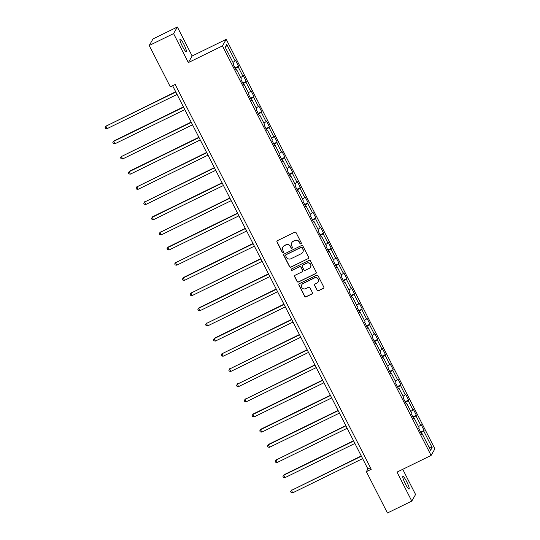 <?xml version="1.0" encoding="UTF-8"?>
<svg xmlns="http://www.w3.org/2000/svg" width="540" height="540" viewBox="0 0 540 540"><rect width="100%" height="100%" fill="white"/><g stroke="black" fill="none" stroke-linecap="round" stroke-linejoin="round"><path stroke-width="0.81" d="M300.949 243.864A0.756 0.743 -150.1 0 0 301.279 242.872L296.109 232.726A1.08 1.06 -150.1 0 0 294.671 232.234L277.459 240.651A1.08 1.06 -150.1 0 0 276.993 242.075L282.157 252.221A0.756 0.743 -150.1 0 0 283.48 252.268A0.756 0.743 -150.1 0 0 283.5 251.566L282.832 250.25A3.449 3.389 -150.1 0 1 284.33 245.7L285.768 244.998A3.449 3.389 -150.1 0 1 290.385 246.557L291.053 247.874A0.756 0.743 -150.1 0 0 292.376 247.921A0.756 0.743 -150.1 0 0 292.39 247.219L291.722 245.903A3.449 3.389 -150.1 0 1 293.22 241.353L294.658 240.651A3.449 3.389 -150.1 0 1 299.275 242.21L299.943 243.526A0.756 0.743 -150.1 0 0 300.949 243.864M291.789 242.69L291.89 242.514A3.449 3.389 -150.1 0 1 293.328 241.171L294.759 240.476A3.449 3.389 -150.1 0 1 299.376 242.035L300.044 243.344A0.756 0.743 -150.1 0 0 301.313 243.479M277.067 240.982A1.08 1.06 -150.1 0 0 277.094 241.893L282.265 252.038A0.756 0.743 -150.1 0 0 283.527 252.173M282.899 247.037L283 246.861A3.449 3.389 -150.1 0 1 284.432 245.518L285.869 244.823A3.449 3.389 -150.1 0 1 290.486 246.382L291.154 247.691A0.756 0.743 -150.1 0 0 292.417 247.826M406.654 481.579A7.027 1.094 63.9 0 0 402.914 476.408A7.027 1.094 63.9 0 0 405.344 483.86A7.027 1.094 63.9 0 0 409.084 489.031A7.027 1.094 63.9 0 0 406.654 481.579M183.816 44.233A7.027 1.094 63.9 0 0 180.076 39.069A7.027 1.094 63.9 0 0 182.507 46.521A7.027 1.094 63.9 0 0 186.246 51.685A7.027 1.094 63.9 0 0 183.816 44.233M317.027 290.297A1.08 1.06 -150.1 0 0 318.472 290.79L323.298 288.428A1.08 1.06 -150.1 0 0 323.771 287.003L318.026 275.738A1.08 1.06 -150.1 0 0 316.589 275.252L299.376 283.662A1.08 1.06 -150.1 0 0 298.91 285.086L304.648 296.352A1.08 1.06 -150.1 0 0 306.092 296.838L311.924 293.99A1.08 1.06 -150.1 0 0 312.39 292.565L309.933 287.746A1.08 1.06 -150.1 0 0 308.495 287.26L305.6 288.671A2.882 2.828 -150.1 0 1 301.799 284.681A2.882 2.828 -150.1 0 1 303.001 283.561L314.327 278.026A2.882 2.828 -150.1 0 1 318.128 282.015A2.882 2.828 -150.1 0 1 316.926 283.135L315.043 284.054A1.08 1.06 -150.1 0 0 314.57 285.478L317.129 290.122A1.08 1.06 -150.1 0 0 318.573 290.608L323.399 288.245A1.08 1.06 -150.1 0 0 323.791 287.915M397.015 472.108L411.784 501.093L387.437 513L366.37 471.656L371.243 469.28L175.169 84.463L170.303 86.846L149.236 45.502L173.583 33.602L188.352 62.586L222.446 45.92L431.109 455.436L397.015 472.108M308.171 258.734A1.08 1.06 -150.1 0 0 308.637 257.31L302.9 246.044A1.08 1.06 -150.1 0 0 301.455 245.558L284.249 253.969A1.08 1.06 -150.1 0 0 283.777 255.393L289.521 266.659A1.08 1.06 -150.1 0 0 290.959 267.145L308.273 258.552A1.08 1.06 -150.1 0 0 308.664 258.221M310.466 260.888L316.204 272.16A1.08 1.06 -150.1 0 1 315.731 273.578L298.526 281.995A1.08 1.06 -150.1 0 1 297.081 281.509L294.624 276.683A1.08 1.06 -150.1 0 1 295.097 275.265L302.076 271.85A1.08 1.06 -150.1 0 0 302.542 270.425L300.915 267.233A1.08 1.06 -150.1 0 0 299.471 266.74L292.207 270.297A0.756 0.743 -150.1 0 1 291.209 269.251A0.756 0.743 -150.1 0 1 291.526 268.961L309.022 260.401A1.08 1.06 -150.1 0 1 310.466 260.888M222.446 45.92L226.233 39.319L434.896 448.841L431.109 455.436M420.613 432.088L424.089 430.387L421.119 424.548L420.741 425.203L415.989 415.861L416.36 415.213L413.384 409.374L413.012 410.029L408.254 400.687L408.625 400.039L405.655 394.2L405.284 394.855L400.525 385.513L400.896 384.865L397.919 379.026L397.548 379.674L392.789 370.339L393.167 369.691L390.19 363.852L389.819 364.5L385.061 355.165L385.432 354.51L382.462 348.678L382.084 349.326L377.325 339.991L377.703 339.336L374.726 333.504L374.355 334.152L369.596 324.817L369.968 324.162L366.998 318.33L366.62 318.978L361.861 309.643L362.239 308.988L359.262 303.156L358.891 303.804L354.132 294.469L354.503 293.814L351.533 287.975L351.155 288.63L346.397 279.288L346.775 278.64L343.798 272.801L343.426 273.456L338.668 264.114L339.039 263.466L336.069 257.627L335.691 258.282L330.939 248.94L331.31 248.292L328.334 242.453L327.962 243.108L323.204 233.766L323.575 233.118L320.605 227.279L320.227 227.934L315.475 218.592L315.846 217.944L312.869 212.105L312.498 212.753L307.739 203.418L308.117 202.77L305.141 196.931L304.769 197.579L300.01 188.244L300.382 187.589L297.405 181.757L297.034 182.405L292.275 173.07L292.653 172.415L289.676 166.583L289.305 167.231L284.546 157.896L284.918 157.241L281.947 151.409L281.57 152.057L276.811 142.722L277.189 142.067L274.212 136.235L273.841 136.883L269.082 127.548L269.453 126.893L266.483 121.055L266.105 121.709L261.347 112.367L261.725 111.719L258.748 105.881L258.377 106.535L253.618 97.193L253.989 96.545L251.019 90.707L250.641 91.361L245.882 82.019L246.26 81.371L243.284 75.533L242.912 76.187L238.154 66.845L238.525 66.197L235.555 60.359L235.177 61.007L226.753 44.476L225.194 47.183L233.624 63.72L233.246 64.375L236.223 70.207L236.594 69.559L235.994 69.761M424.089 430.387L423.718 431.035L432.142 447.572L430.589 450.286L422.159 433.748L421.787 434.396L418.811 428.564L419.189 427.91L414.43 418.574L414.058 419.222L411.082 413.39L411.453 412.736L406.694 403.4L406.323 404.048L403.346 398.216L403.724 397.562L398.965 388.226L398.594 388.874L395.618 383.042L395.989 382.388L391.237 373.052L390.859 373.7L387.889 367.862L388.26 367.214L383.501 357.878L383.13 358.526L380.153 352.688L380.525 352.039L375.773 342.697L375.394 343.352L372.425 337.514L372.796 336.865L368.037 327.524L367.666 328.178L364.689 322.34L365.067 321.692L360.308 312.35L359.93 313.004L356.96 307.166L357.332 306.518L352.573 297.175L352.202 297.83L349.225 291.992L349.603 291.344L344.844 282.002L344.466 282.656L341.496 276.818L341.867 276.163L337.109 266.828L336.737 267.476L333.761 261.644L334.139 260.989L329.38 251.654L329.002 252.302L326.032 246.47L326.403 245.815L321.644 236.48L321.273 237.128L318.296 231.296L318.674 230.641L313.916 221.306L313.544 221.954L310.568 216.115L310.939 215.467L306.18 206.132L305.809 206.779L302.839 200.941L303.21 200.293L298.451 190.958L298.08 191.606L295.103 185.767L295.475 185.119L290.723 175.777L290.344 176.431L287.375 170.593L287.746 169.945L282.987 160.603L282.616 161.258L279.639 155.419L280.017 154.771L275.258 145.429L274.88 146.084L271.91 140.245L272.281 139.597L267.523 130.255L267.151 130.91L264.175 125.071L264.553 124.416L259.794 115.081L259.416 115.729L256.446 109.897L256.817 109.242L252.059 99.907L251.687 100.555L248.71 94.723L249.089 94.068L244.33 84.733L243.952 85.381L240.982 79.549L241.353 78.894L236.594 69.559M418.5 426.566L420.741 425.203M413.201 417.555L415.989 415.861M414.43 418.574L413.829 418.777M410.771 411.392L413.012 410.029M405.473 402.381L408.254 400.687M406.694 403.4L406.094 403.603M403.036 396.218L405.284 394.855M397.744 387.207L400.525 385.513M398.965 388.226L398.365 388.429M395.307 381.044L397.548 379.674M390.008 372.033L392.789 370.339M391.237 373.052L390.629 373.255M387.572 365.863L389.819 364.5M382.28 356.859L385.061 355.165M383.501 357.878L382.901 358.081M379.843 350.69L382.084 349.326M374.544 341.678L377.325 339.991M375.773 342.697L375.172 342.907M372.107 335.516L374.355 334.152M366.815 326.504L369.596 324.817M368.037 327.524L367.436 327.733M364.379 320.341L366.62 318.978M359.08 311.33L361.861 309.643M360.308 312.35L359.707 312.559M356.643 305.168L358.891 303.804M351.351 296.156L354.132 294.469M352.573 297.175L351.972 297.385M348.914 289.994L351.155 288.63M343.615 280.982L346.397 279.288M344.844 282.002L344.243 282.204M341.185 274.82L343.426 273.456M335.887 265.808L338.668 264.114M337.109 266.828L336.508 267.03M333.45 259.646L335.691 258.282M328.151 250.634L330.939 248.94M329.38 251.654L328.779 251.856M325.721 244.472L327.962 243.108M320.423 235.46L323.204 233.766M321.644 236.48L321.044 236.682M317.986 229.298L320.227 227.934M312.687 220.286L315.475 218.592M313.916 221.306L313.315 221.508M310.257 214.124L312.498 212.753M304.958 205.112L307.739 203.418M306.18 206.132L305.579 206.334M302.522 198.943L304.769 197.579M297.23 189.938L300.01 188.244M298.451 190.958L297.851 191.16M294.793 183.769L297.034 182.405M289.494 174.757L292.275 173.07M290.723 175.777L290.122 175.986M287.057 168.595L289.305 167.231M281.765 159.584L284.546 157.896M282.987 160.603L282.386 160.812M279.329 153.421L281.57 152.057M274.03 144.41L276.811 142.722M275.258 145.429L274.658 145.638M271.593 138.247L273.841 136.883M266.301 129.236L269.082 127.548M267.523 130.255L266.922 130.464M263.864 123.073L266.105 121.709M258.566 114.061L261.347 112.367M259.794 115.081L259.193 115.283M256.129 107.899L258.377 106.535M250.837 98.888L253.618 97.193M252.059 99.907L251.458 100.109M248.4 92.725L250.641 91.361M243.101 83.713L245.882 82.019M244.33 84.733L243.729 84.935M240.671 77.551L242.912 76.187M235.373 68.54L238.154 66.845M232.936 62.377L235.177 61.007M225.544 47.864L226.753 44.476M188.352 62.586L192.146 55.985L177.376 27L173.583 33.602M177.376 27L153.023 38.907L149.236 45.502M411.784 501.093L415.577 494.498L402.739 469.307M192.146 55.985L226.233 39.319M172.618 85.712L367.909 468.983L366.37 471.656M428.868 446.911L432.142 447.572M420.937 432.729L423.718 431.035M422.159 433.748L421.558 433.951M370.454 467.735L367.909 468.983M235.049 67.898L238.525 66.197M242.777 83.072L246.26 81.371M250.506 98.246L253.989 96.545M258.242 113.42L261.725 111.719M265.97 128.594L269.453 126.893M273.706 143.768L277.189 142.067M281.435 158.942L284.918 157.241M289.17 174.123L292.653 172.415M296.899 189.297L300.382 187.589M304.634 204.471L308.117 202.77M312.363 219.645L315.846 217.944M320.099 234.819L323.575 233.118M327.827 249.993L331.31 248.292M335.556 265.167L339.039 263.466M343.291 280.341L346.775 278.64M351.02 295.515L354.503 293.814M358.756 310.689L362.239 308.988M366.485 325.87L369.968 324.162M374.22 341.044L377.703 339.336M381.949 356.218L385.432 354.51M389.684 371.392L393.167 369.691M397.413 386.566L400.896 384.865M405.149 401.74L408.625 400.039M412.877 416.914L416.36 415.213M283.858 254.3A1.08 1.06 -150.1 0 0 283.878 255.218L289.622 266.483A1.08 1.06 -150.1 0 0 291.06 266.969L308.273 258.552M302.096 247.745A0.756 0.743 -150.1 0 0 301.084 247.408L285.977 254.792A0.756 0.743 -150.1 0 0 285.653 255.791L286.355 257.175A3.449 3.389 -150.1 0 0 290.972 258.734L301.3 253.685A3.449 3.389 -150.1 0 0 302.798 249.136L302.197 247.57A0.756 0.743 -150.1 0 0 301.185 247.226L301.084 247.408M285.667 255.083L285.768 254.907A0.756 0.743 -150.1 0 1 286.079 254.617L301.185 247.226M302.731 252.349L302.832 252.167A3.449 3.389 -150.1 0 0 302.9 248.954L302.798 249.136M302.197 247.57L302.9 248.954M294.705 275.596A1.08 1.06 -150.1 0 0 294.725 276.507L297.182 281.327A1.08 1.06 -150.1 0 0 298.627 281.812L315.839 273.402A1.08 1.06 -150.1 0 0 316.231 273.071M302.522 271.431L302.623 271.256A1.08 1.06 -150.1 0 0 302.65 270.25L301.016 267.05A1.08 1.06 -150.1 0 0 299.572 266.564L292.207 270.297M291.269 269.163A0.756 0.743 -150.1 0 0 292.309 270.115M309.319 268.306A2.882 2.828 -150.1 0 0 310.088 263.817A2.882 2.828 -150.1 0 0 306.713 263.203L302.724 265.154A1.08 1.06 -150.1 0 0 302.252 266.578L303.885 269.771A1.08 1.06 -150.1 0 0 305.323 270.263L309.319 268.306M310.514 267.192L310.615 267.01A2.882 2.828 -150.1 0 0 306.815 263.021L306.713 263.203M302.272 265.572L302.38 265.39A1.08 1.06 -150.1 0 1 302.825 264.971L306.815 263.021M314.651 284.384A1.08 1.06 -150.1 0 0 314.672 285.302L317.129 290.122M318.128 282.015L318.229 281.833A2.882 2.828 -150.1 0 0 314.429 277.844L314.327 278.026M301.799 284.681L301.901 284.506A2.882 2.828 -150.1 0 1 303.102 283.385L314.429 277.844M298.985 284A1.08 1.06 -150.1 0 0 299.012 284.911L304.749 296.176A1.08 1.06 -150.1 0 0 306.194 296.663L312.026 293.814A1.08 1.06 -150.1 0 0 312.417 293.476M175.696 91.753L105.921 126.191L107.163 128.621L177.066 94.439M175.831 92.009L105.921 126.191L105.104 127.406L106.178 125.746M107.163 128.621L105.597 128.378L105.104 127.406M183.431 106.927L113.913 140.92L113.657 141.365L114.892 143.795L184.802 109.613M183.56 107.183L113.657 141.365L112.833 142.58L113.913 140.92M114.892 143.795L113.333 143.552L112.833 142.58M191.16 122.101L121.385 156.539L122.627 158.969L192.53 124.787M191.295 122.357L121.385 156.539L120.569 157.754L121.642 156.094M122.627 158.969L121.061 158.726L120.569 157.754M198.896 137.275L129.37 171.268L129.121 171.713L130.356 174.143L200.266 139.961M199.024 137.531L129.121 171.713L128.297 172.928L129.37 171.268M130.356 174.143L128.797 173.9L128.297 172.928M206.624 152.449L136.85 186.887L138.092 189.317L207.995 155.135M206.759 152.705L136.85 186.887L136.033 188.102L137.106 186.442M138.092 189.317L136.525 189.074L136.033 188.102M214.36 167.623L144.578 202.061L145.82 204.491L215.73 170.316M214.488 167.879L144.578 202.061L143.762 203.276L144.835 201.616M145.82 204.491L144.261 204.248L143.762 203.276M222.089 182.797L152.57 216.79L152.314 217.235L153.549 219.665L223.459 185.49M222.224 183.053L152.314 217.235L151.497 218.45L152.57 216.79M153.549 219.665L151.99 219.422L151.497 218.45M229.824 197.971L160.043 232.409L161.285 234.846L231.194 200.664M229.952 198.227L160.043 232.409L159.226 233.624L160.299 231.964M161.285 234.846L159.725 234.596L159.226 233.624M237.553 213.145L168.035 247.138L167.778 247.583L169.013 250.02L238.923 215.838M237.681 213.408L167.778 247.583L166.961 248.798L168.035 247.138M169.013 250.02L167.454 249.77L166.961 248.798M245.288 228.326L175.507 262.757L176.749 265.194L246.652 231.012M245.417 228.582L175.507 262.757L174.69 263.972L175.763 262.312M176.749 265.194L175.19 264.951L174.69 263.972M253.017 243.5L183.499 277.486L183.242 277.938L184.478 280.368L254.387 246.186M253.145 243.756L183.242 277.938L182.425 279.153L183.499 277.486M184.478 280.368L182.918 280.125L182.425 279.153M260.746 258.674L190.971 293.112L192.213 295.542L262.116 261.36M260.881 258.93L190.971 293.112L190.154 294.327L191.228 292.666M192.213 295.542L190.647 295.299L190.154 294.327M268.481 273.848L198.963 307.841L198.707 308.286L199.942 310.716L269.851 276.534M268.61 274.104L198.707 308.286L197.89 309.501L198.963 307.841M199.942 310.716L198.382 310.473L197.89 309.501M276.21 289.022L206.435 323.46L207.677 325.89L277.58 291.708M276.345 289.278L206.435 323.46L205.619 324.675L206.692 323.015M207.677 325.89L206.111 325.647L205.619 324.675M283.946 304.196L214.427 338.189L214.171 338.634L215.406 341.064L285.316 306.882M284.074 304.452L214.171 338.634L213.347 339.849L214.427 338.189M215.406 341.064L213.847 340.821L213.347 339.849M291.674 319.37L221.9 353.808L223.142 356.238L293.045 322.056M291.809 319.626L221.9 353.808L221.083 355.023L222.156 353.363M223.142 356.238L221.576 355.995L221.083 355.023M299.41 334.544L229.628 368.982L230.87 371.412L300.78 337.237M299.538 334.8L229.628 368.982L228.812 370.197L229.885 368.537M230.87 371.412L229.311 371.169L228.812 370.197M307.139 349.718L237.364 384.156L238.606 386.586L308.509 352.411M307.274 349.974L237.364 384.156L236.547 385.371L237.62 383.711M238.606 386.586L237.04 386.343L236.547 385.371M314.874 364.892L245.093 399.33L246.335 401.767L316.244 367.585M315.002 365.148L245.093 399.33L244.276 400.545L245.349 398.885M246.335 401.767L244.775 401.517L244.276 400.545M322.603 380.072L253.085 414.058L252.828 414.504L254.063 416.941L323.973 382.759M322.738 380.329L252.828 414.504L252.011 415.719L253.085 414.058M254.063 416.941L252.504 416.691L252.011 415.719M330.338 395.246L260.813 429.233L260.557 429.678L261.799 432.115L331.709 397.933M330.466 395.503L260.557 429.678L259.74 430.893L260.813 429.233M261.799 432.115L260.24 431.872L259.74 430.893M338.067 410.42L268.549 444.407L268.292 444.859L269.528 447.289L339.437 413.107M338.195 410.677L268.292 444.859L267.476 446.074L268.549 444.407M269.528 447.289L267.968 447.046L267.476 446.074M345.803 425.594L276.021 460.033L277.263 462.463L347.166 428.281M345.931 425.851L276.021 460.033L275.204 461.248L276.278 459.587M277.263 462.463L275.704 462.22L275.204 461.248M353.531 440.768L284.013 474.761L283.757 475.207L284.992 477.637L354.901 443.455M353.66 441.025L283.757 475.207L282.94 476.422L284.013 474.761M284.992 477.637L283.433 477.394L282.94 476.422M361.26 455.942L291.485 490.381L292.727 492.811L362.63 458.629M361.395 456.199L291.485 490.381L290.668 491.596L291.742 489.935M292.727 492.811L291.161 492.568L290.668 491.596"/></g></svg>
